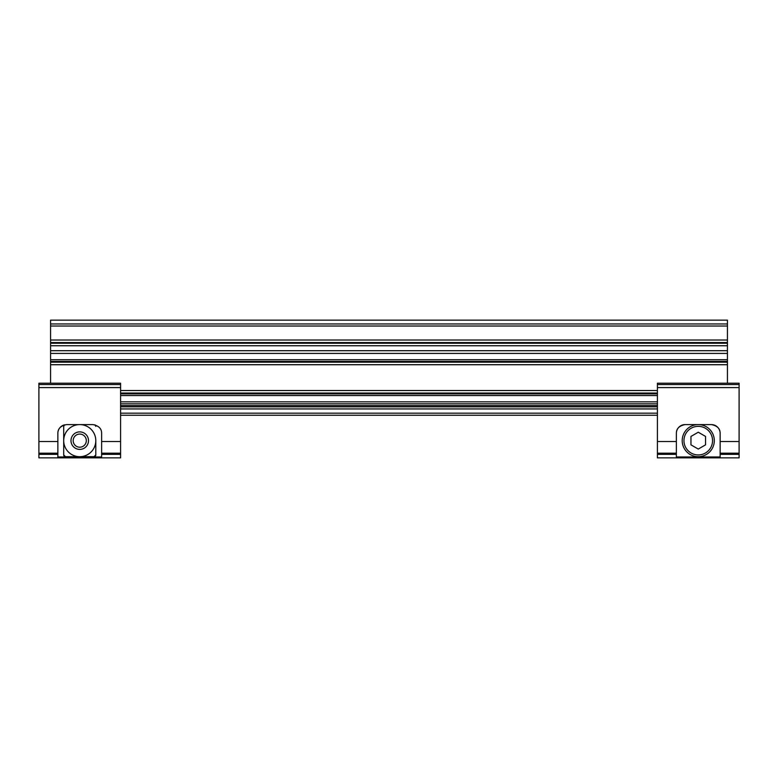 <?xml version="1.0" encoding="UTF-8"?>
<svg xmlns="http://www.w3.org/2000/svg" width="778" height="778" viewBox="0 0 778 778"><rect width="100%" height="100%" fill="white"/><g stroke="black" fill="none" stroke-linecap="round" stroke-linejoin="round"><path stroke-width="1.17" d="M86.309 440.64A6.564 6.564 0 0 1 76.468 446.329A6.564 6.564 0 0 1 76.468 434.951A6.564 6.564 0 0 1 86.309 440.64M79.745 449.392A8.752 8.752 0 0 1 70.993 440.64A8.752 8.752 0 0 1 79.745 431.887A8.752 8.752 0 0 1 88.498 440.64A8.752 8.752 0 0 1 79.745 449.392M79.745 456.686A16.046 16.046 0 0 0 95.791 440.64L95.791 454.936L94.041 456.686L65.449 456.686L63.699 454.936L63.699 440.64A16.046 16.046 0 0 0 79.745 456.686L94.041 456.686A1.751 1.751 0 0 0 95.791 454.936L95.791 440.64A16.046 16.046 0 0 0 79.745 424.594A16.046 16.046 0 0 0 63.699 440.64L63.699 426.344L64.555 424.837A8.752 8.752 0 0 0 57.864 433.346C57.815 428.668 60.733 425.751 66.616 424.594L92.874 424.594C98.748 425.741 101.665 428.659 101.626 433.346L101.626 441.515L120.59 441.515L120.59 383.204L38.9 383.204L38.9 441.515L57.864 441.515L57.864 433.346M65.926 456.686L65.449 456.686A1.751 1.751 0 0 1 63.699 454.936L63.699 426.344A1.751 1.751 0 0 1 64.555 424.846M94.935 424.837L95.791 426.344A1.751 1.751 0 0 0 94.935 424.837M57.864 454.352L38.9 454.352L38.9 457.853L120.59 457.853L120.59 453.185L101.626 453.185L101.626 456.958L57.864 456.958L57.864 441.515M38.9 454.352L38.9 441.515M101.626 453.185L101.626 441.515M38.9 457.853L120.59 457.853M120.59 453.185L120.59 441.515M120.59 408.936L657.41 408.936M120.59 415.257L657.41 415.257L120.59 415.257M727.43 326.021L50.57 326.021L50.57 320.147L727.43 320.147L727.43 383.204M727.43 364.717L50.57 364.717L50.57 383.204M727.43 361.381L50.57 361.381L50.57 362.188L727.43 362.188M727.43 353.426L50.57 353.426L50.57 359.689L727.43 359.689M727.43 345.753L50.57 345.753L50.57 350.693L727.43 350.693M727.43 342.553L50.57 342.553L50.57 343.224L727.43 343.224M50.57 326.021L50.57 340.025L727.43 340.025M50.57 364.717L50.57 362.188M50.57 361.381L50.57 359.689M50.57 353.426L50.57 350.693M50.57 345.753L50.57 343.224M50.57 342.553L50.57 340.025M120.59 403.811L657.41 403.811M690.961 444.851L698.255 449.062L705.549 444.851L705.549 436.429L698.255 432.218L690.961 436.429L690.961 444.851M714.301 440.64A16.046 16.046 0 0 1 698.255 456.686A16.046 16.046 0 0 1 682.209 440.64A16.046 16.046 0 0 1 698.255 424.594A16.046 16.046 0 0 1 714.301 440.64M685.126 424.594A8.752 8.752 0 0 0 676.374 433.346C676.325 428.668 679.243 425.751 685.126 424.594L711.384 424.594C717.258 425.741 720.175 428.659 720.136 433.346A8.752 8.752 0 0 0 711.384 424.594M657.41 453.185L657.41 457.853L739.1 457.853L657.41 457.853L739.1 457.853L739.1 453.185L720.136 453.185L720.136 456.958L676.374 456.958L676.374 453.185L657.41 453.185L657.41 441.515L676.374 441.515L676.374 433.346M720.136 433.346L720.136 441.515L739.1 441.515L739.1 383.204L657.41 383.204L657.41 384.536L739.1 384.536M720.136 453.185L720.136 441.515M676.374 441.515L676.374 453.185M739.1 453.185L739.1 441.515M657.41 441.515L657.41 384.536M57.864 453.185L38.9 453.185M101.626 454.352L120.59 454.352M38.9 387.6L120.59 387.6M38.9 384.536L120.59 384.536M120.59 413.176L657.41 413.176M657.41 395.555L120.59 395.555M120.59 401.847L657.41 401.847M657.41 393.055L120.59 393.055M120.59 393.863L657.41 393.863M120.59 390.527L657.41 390.527M50.57 323.959L727.43 323.959M120.59 405.571L657.41 405.571M120.59 406.836L657.41 406.836M712.551 440.64A14.296 14.296 0 0 1 691.107 453.02A14.296 14.296 0 0 1 691.107 428.26A14.296 14.296 0 0 1 712.551 440.64M739.1 454.352L720.136 454.352M657.41 454.352L676.374 454.352M657.41 387.6L739.1 387.6"/></g></svg>
